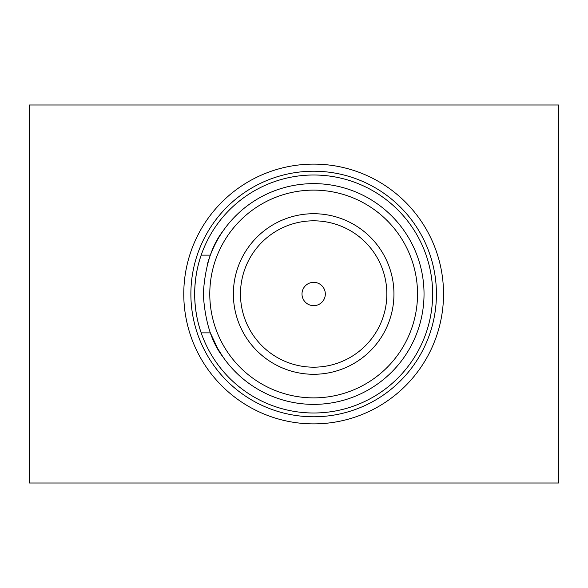 <?xml version="1.0" encoding="UTF-8"?>
<svg xmlns="http://www.w3.org/2000/svg" width="588" height="588" viewBox="0 0 588 588"><rect width="100%" height="100%" fill="white"/><g stroke="black" fill="none" stroke-linecap="round" stroke-linejoin="round"><path stroke-width="0.88" d="M558.6 482.998L558.6 105.002L29.4 105.002L29.4 482.998L558.6 482.998M223.05 357.041L217.56 348.302L210.35 332.874L201.192 332.874C196.973 320.798 194.797 307.84 194.665 294C194.797 280.16 196.973 267.202 201.192 255.126L210.35 255.126C214.267 245.262 218.501 237.199 223.05 230.959C211.57 245.564 204.984 266.577 203.279 294C204.984 321.423 211.57 342.436 223.05 357.041M207.41 264.1A110.375 110.375 0 0 1 379.885 205.704A110.375 110.375 0 0 1 379.885 382.296A110.375 110.375 0 0 1 210.35 332.874M443.536 294A129.882 129.882 0 0 1 313.654 423.882A129.882 129.882 0 0 1 183.772 294A129.882 129.882 0 0 1 313.654 164.118A129.882 129.882 0 0 1 443.536 294M393.945 294A80.284 80.284 0 0 1 313.654 374.284A80.284 80.284 0 0 1 233.37 294A80.284 80.284 0 0 1 313.654 213.716A80.284 80.284 0 0 1 393.945 294M209.784 294A103.878 103.878 0 0 1 313.654 190.122A103.878 103.878 0 0 1 417.531 294A103.878 103.878 0 0 1 313.654 397.878A103.878 103.878 0 0 1 209.784 294M194.665 294A118.996 118.996 0 0 1 313.654 175.004A118.996 118.996 0 0 1 432.65 294A118.996 118.996 0 0 1 313.654 412.996A118.996 118.996 0 0 1 194.665 294M190.879 294A122.774 122.774 0 0 1 313.654 171.226A122.774 122.774 0 0 1 436.428 294A122.774 122.774 0 0 1 313.654 416.774A122.774 122.774 0 0 1 190.879 294M240.477 294A73.184 73.184 0 0 1 350.25 230.621A73.184 73.184 0 0 1 350.25 357.379A73.184 73.184 0 0 1 240.477 294M301.997 294A11.657 11.657 0 0 0 319.482 304.099A11.657 11.657 0 0 0 319.482 283.901A11.657 11.657 0 0 0 301.997 294"/></g></svg>
